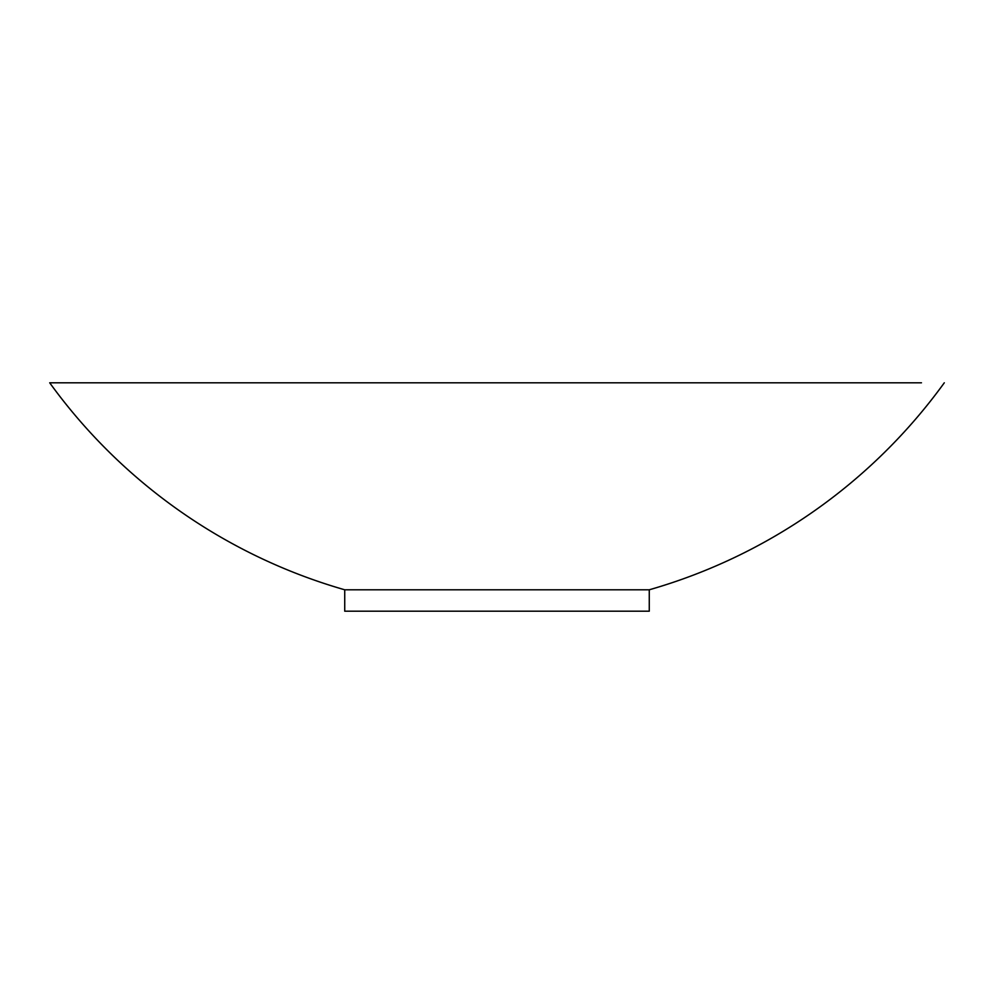 <?xml version="1.0" encoding="UTF-8"?>
<svg xmlns="http://www.w3.org/2000/svg" width="994" height="994" viewBox="0 0 994 994"><rect width="100%" height="100%" fill="white"/><g stroke="black" fill="none" stroke-linecap="round" stroke-linejoin="round"><path stroke-width="1.49" d="M344.732 589.79L649.268 589.79L649.268 611.198L344.732 611.198L344.732 589.79A552.179 552.179 0 0 1 49.7 382.802L921.463 382.802M72.537 382.802L49.7 382.802M649.268 589.79A552.179 552.179 0 0 0 944.3 382.802"/></g></svg>
